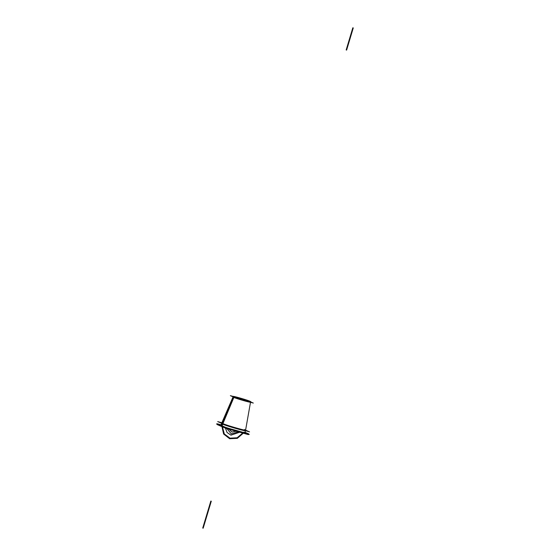 <?xml version="1.0" encoding="UTF-8"?>
<svg xmlns="http://www.w3.org/2000/svg" width="556" height="556" viewBox="0 0 556 556"><rect width="100%" height="100%" fill="white"/><g stroke="black" fill="none" stroke-linecap="round" stroke-linejoin="round"><path stroke-width="0.83" d="M245.592 430.142L249.554 431.873L226.765 425.542L217.702 421.594L221.872 422.755L217.737 421.608L226.778 425.542L249.526 431.859L245.592 430.149M222.344 423.401C226.876 425.611 251.944 432.568 244.445 429.538L245.585 430.156A12.44 0.619 -163.3 0 1 235.786 427.863A12.44 0.619 -163.3 0 1 222.595 423.519A12.44 0.619 16.7 0 0 235.786 427.863A12.44 0.619 16.7 0 0 245.585 430.17L250.52 402.21M244.341 430.101C251.875 433.145 226.674 426.146 222.122 423.929L233.68 396.727C236.981 398.332 255.246 403.406 249.783 401.196L250.617 401.647L245.488 430.726M222.595 423.519A12.44 0.619 16.7 0 0 238.072 428.509A12.44 0.619 16.7 0 0 244.744 429.67A12.44 0.619 16.7 0 1 238.072 428.509A12.44 0.619 16.7 0 1 222.595 423.519A12.44 0.619 -163.3 0 1 221.761 423.012A12.44 0.619 16.7 0 0 222.595 423.519L233.645 397.332A9.125 0.452 16.7 0 0 242.569 400.299A9.125 0.452 16.7 0 0 250.346 402.245A9.125 0.452 -163.3 0 1 242.569 400.299A9.125 0.452 -163.3 0 1 233.645 397.332L222.595 423.519L233.645 397.332A9.125 0.452 -163.3 0 1 233.034 396.956A9.125 0.452 16.7 0 0 233.645 397.332A9.125 0.452 16.7 0 0 241.471 399.972A9.125 0.452 16.7 0 0 249.658 402.155M234.083 396.901L233.256 396.442L221.531 423.54L222.678 424.172L234.083 396.901C228.627 394.69 246.885 399.764 250.186 401.369M233.027 396.963L221.761 423.019L222.9 423.644M233.027 396.97L233.861 397.429M250.575 401.877L253.314 403.072L236.891 398.513L230.365 395.663L233.242 396.47M235 397.047A8.868 0.438 16.7 0 0 233.923 396.831A8.868 0.438 16.7 0 1 235 397.047M248.546 401.23A7.534 0.375 -163.3 0 1 248.935 401.418A7.534 0.375 16.7 0 0 248.546 401.23M233.457 397.255C236.78 398.874 255.176 403.983 249.679 401.759M248.532 401.036C245.877 399.743 231.199 395.67 235.591 397.443L234.924 397.074M235.264 397.304L236.286 397.714M247.385 401.043L248.873 401.265L248.205 400.897M246.51 433.305L249.248 434.5L225.826 427.995L216.513 423.943L219.634 424.805M221.316 425.868L221.316 425.868C225.951 428.127 251.604 435.251 243.931 432.151M244.869 432.839A12.725 0.632 -163.3 0 1 234.013 430.122A12.725 0.632 -163.3 0 1 221.58 425.986A12.725 0.632 16.7 0 0 231.63 429.413A12.725 0.632 16.7 0 0 243.055 432.533M243.924 432.2C251.604 435.306 225.938 428.176 221.295 425.917L222.372 423.582M222.449 424.075L221.58 425.986A12.725 0.632 -163.3 0 1 220.725 425.465A12.725 0.632 16.7 0 0 221.58 425.986A12.725 0.632 16.7 0 0 233.923 430.094A12.725 0.632 16.7 0 0 244.828 432.839M221.788 423.192L220.697 425.521L221.865 426.16L222.921 423.818M221.768 423.241L220.718 425.472L221.615 426.091C224.978 427.64 240.776 432.366 244.153 432.832L245.099 432.79C245.21 432.79 246.155 433.576 237.509 431.213L221.351 425.972M245.161 432.366L248.74 433.923L226.209 427.668L217.25 423.769L221.024 424.819M219.307 425.159L217.229 424.582L226.07 428.433L248.317 434.604L245.988 433.597M243.917 433.02L226.924 428.301M225.138 427.696L221.83 426.515M242.346 432.735A12.093 0.598 16.7 0 1 226.862 428.287A12.093 0.598 16.7 0 0 243.938 433.027A12.093 0.598 -163.3 0 1 228.009 428.662M222.504 426.042L222.317 426.667L221.212 426.042A12.093 0.598 16.7 0 0 222.032 426.528L222.122 426.473M221.962 425.813L221.774 426.431L225.319 427.779M244.008 433.041L226.626 428.217M221.712 425.013L217.452 423.832L226.292 427.682L248.539 433.861L245.161 432.387M222.317 426.667L221.205 426.056L221.392 425.437L221.212 426.042L222.032 426.528A12.093 0.598 -163.3 0 1 221.212 426.035L222.317 426.647M243.146 432.971L237.259 438.031L229.878 438.448L224.04 434.055L222.143 426.654L224.047 434.048L229.885 438.441L237.259 438.017L243.139 432.964M203.176 528.2L202.731 528.075L210.835 501.074L211.28 501.192L203.176 528.2L202.731 528.075L210.835 501.074L211.28 501.192L203.176 528.2M239.803 432.193L230.928 435.174L227.043 432.464L225.354 427.849M226.66 428.294L231.338 433.902L238.468 431.838M352.824 27.8L353.268 27.925L346.617 50.089L346.173 49.964L352.824 27.8L353.268 27.925L346.617 50.089L346.173 49.964L352.824 27.8M236.342 431.254L231.935 432.033L228.752 428.975M243.486 433.027L237.349 438.343L229.635 438.726L223.616 434.007L221.858 426.195M222.025 425.006L222.358 423.623M209.522 505.446L209.966 505.571L209.264 507.906L208.82 507.788L209.522 505.446L209.966 505.571L209.264 507.906L208.82 507.788L209.522 505.446M243.125 432.964L237.252 438.01L229.892 438.42L224.061 434.041L222.164 426.66M243.014 432.943L237.197 437.913L229.927 438.316L224.165 433.993L222.268 426.709M222.101 426.292L222.032 426.528A12.093 0.598 16.7 0 0 225.173 427.71M242.861 432.915L237.127 437.774L229.975 438.163L224.304 433.923L222.407 426.765L224.304 433.923L229.975 438.163L237.127 437.774L242.861 432.915M226.862 428.287A12.093 0.598 16.7 0 0 243.514 432.964M233.645 397.332A9.125 0.452 16.7 0 0 242.381 400.244A9.125 0.452 16.7 0 0 250.269 402.245M221.58 425.986A12.725 0.632 16.7 0 0 232.901 429.795A12.725 0.632 16.7 0 0 244.23 432.77M245.092 432.839L245.46 430.295M245.453 430.344L245.099 432.79M244.369 433.006L244.557 432.387L244.376 432.992L243.41 433.013C239.983 432.519 224.478 427.842 221.816 426.508M244.376 432.992L243.438 433.02C240.171 432.554 225.256 428.085 222.066 426.619"/></g></svg>

